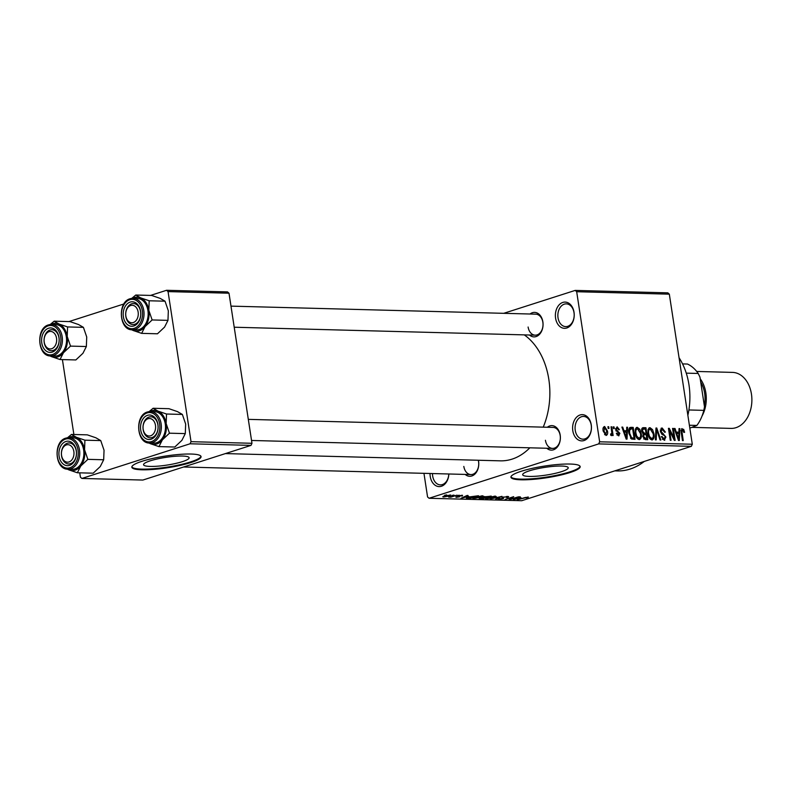 <?xml version="1.0" encoding="UTF-8"?>
<svg xmlns="http://www.w3.org/2000/svg" width="791" height="791" viewBox="0 0 791 791"><rect width="100%" height="100%" fill="white"/><g stroke="black" fill="none" stroke-linecap="round" stroke-linejoin="round"><path stroke-width="1.19" d="M448.853 473.987A13.131 9.423 91.5 0 1 440.162 486.544A13.131 9.423 91.5 0 1 430.225 476.429A13.131 9.423 91.5 0 1 430.027 473.493M432.499 473.562A11.381 8.167 -88.5 0 0 432.677 476.063A11.381 8.167 -88.5 0 0 440.36 484.873A11.381 8.167 -88.5 0 0 448.813 473.987M572.803 430.719A13.131 9.423 91.5 0 1 580.07 414.978A13.131 9.423 91.5 0 1 591.243 424.807A13.131 9.423 91.5 0 1 583.985 440.557A13.131 9.423 91.5 0 1 572.803 430.719M591.233 425.242A11.381 8.167 -88.5 0 0 583.54 416.422A11.381 8.167 -88.5 0 0 575.255 430.363A11.381 8.167 -88.5 0 0 582.937 439.173A11.381 8.167 -88.5 0 0 591.233 425.242M555.579 318.16A13.131 9.423 91.5 0 1 562.846 302.419A13.131 9.423 91.5 0 1 574.019 312.247A13.131 9.423 91.5 0 1 566.761 327.998A13.131 9.423 91.5 0 1 555.579 318.16M574.009 312.672A11.381 8.167 -88.5 0 0 566.316 303.863A11.381 8.167 -88.5 0 0 558.031 317.804A11.381 8.167 -88.5 0 0 565.713 326.614A11.381 8.167 -88.5 0 0 574.009 312.672M561.63 466.047A23.038 3.906 171.3 0 0 536.506 468.934A23.038 3.906 171.3 0 0 522.683 474.719A23.038 3.906 171.3 0 0 529.278 476.419A23.038 3.906 171.3 0 0 554.402 473.542A23.038 3.906 171.3 0 0 568.225 467.748A23.038 3.906 171.3 0 0 561.63 466.047M570.143 464.04A35.012 5.942 171.3 0 0 531.967 468.42A35.012 5.942 171.3 0 0 510.946 477.22A35.012 5.942 171.3 0 0 520.982 479.801A35.012 5.942 171.3 0 0 559.158 475.421A35.012 5.942 171.3 0 0 580.169 466.621A35.012 5.942 171.3 0 0 570.143 464.04M510.956 476.864A35.012 5.942 171.3 0 0 520.873 479.119A35.012 5.942 171.3 0 0 558.12 474.946A35.012 5.942 171.3 0 0 580.06 466.295M530.019 314.017A12.251 8.79 91.5 0 1 542.873 321.878A12.251 8.79 91.5 0 1 539.235 334.613A12.251 8.79 91.5 0 1 529.456 335.018M528.111 327.029A10.501 7.534 -88.5 0 0 535.21 335.166A10.501 7.534 -88.5 0 0 542.863 322.303A10.501 7.534 -88.5 0 0 535.764 314.165L230.982 306.127M547.342 427.259A12.251 8.79 91.5 0 1 560.196 435.119A12.251 8.79 91.5 0 1 556.567 447.854A12.251 8.79 91.5 0 1 546.789 448.26M545.434 440.271A10.501 7.534 -88.5 0 0 552.533 448.408A10.501 7.534 -88.5 0 0 560.186 435.544A10.501 7.534 -88.5 0 0 553.087 427.407L248.315 419.368M478.397 460.263A12.251 8.79 91.5 0 1 478.585 461.282A12.251 8.79 91.5 0 1 474.956 474.017A12.251 8.79 91.5 0 1 465.177 474.422M463.823 466.433A10.501 7.534 -88.5 0 0 470.922 474.57A10.501 7.534 -88.5 0 0 478.575 461.707A10.501 7.534 -88.5 0 0 478.268 460.253M644.309 461.41A73.523 52.76 91.5 0 1 617.207 470.932L614.815 470.863M524.285 334.88A66.523 47.737 91.5 0 1 548.825 379.364A66.523 47.737 91.5 0 1 543.229 427.15M529.832 447.815A66.523 47.737 91.5 0 1 500.367 460.837L225.425 453.589M182.523 456.051A23.038 3.906 171.3 0 0 157.399 458.928A23.038 3.906 171.3 0 0 143.566 464.722A23.038 3.906 171.3 0 0 150.171 466.423A23.038 3.906 171.3 0 0 175.286 463.536A23.038 3.906 171.3 0 0 189.118 457.752A23.038 3.906 171.3 0 0 182.523 456.051M191.026 454.034A35.012 5.942 171.3 0 0 152.851 458.414A35.012 5.942 171.3 0 0 131.84 467.214A35.012 5.942 171.3 0 0 141.866 469.795A35.012 5.942 171.3 0 0 180.041 465.424A35.012 5.942 171.3 0 0 201.062 456.625A35.012 5.942 171.3 0 0 191.026 454.034M131.84 466.858A35.012 5.942 171.3 0 0 141.757 469.112A35.012 5.942 171.3 0 0 179.013 464.94A35.012 5.942 171.3 0 0 200.944 456.288M451.968 495.463L453.975 495.087L451.968 495.463M453.055 496.194L457.069 495.166L450.821 497.173L448.606 497.045L453.055 496.194M457.287 495.601L459.294 495.225L457.287 495.601M458.602 495.878L462.498 495.275L462.379 495.967L459.531 495.848L459.581 496.827L456.051 497.351L456.041 496.728L458.681 496.847L458.325 495.967M462.498 495.275L462.379 495.967L462.27 495.275M461.489 495.987L461.509 495.304M459.581 496.165L459.581 496.827L459.472 496.145M455.962 496.768L456.051 497.351L456.041 496.728M458.681 496.847L458.82 495.809L458.958 496.699M468.756 496.372L461.034 498.261L467.155 495.433L467.975 495.463L466.077 496.303L468.756 496.372M473.7 497.717L473.839 498.637C472.276 498.399 472.761 497.905 475.282 497.144L482.678 495.809L483.548 496.303L481.363 497.262L472.82 498.37M486.445 498.053L486.584 498.973C485.021 498.735 485.506 498.241 488.017 497.48L495.423 496.145L496.293 496.639L494.108 497.598L485.565 498.706M527.765 496.995L528.368 497.223L526.757 497.905L525.867 497.915L526.717 497.321L525.234 497.509L517.284 499.744L528.348 497.074M423.956 473.334L427.565 496.956L429.058 498.271L598.678 443.899L599.647 441.793L576.679 291.721L575.186 290.406L667.831 292.848L669.324 294.163L576.679 291.721M429.058 498.271L521.704 500.713L691.324 446.342L598.678 443.899M521.061 497.747L513.339 499.645L519.469 496.817L520.28 496.837L518.382 497.677L521.061 497.747M510.917 498.983L518.58 496.797L509.977 499.556L509.147 499.526L512.776 497.232L505.103 499.428L513.705 496.669L510.838 498.459M507.585 496.461C509.088 496.57 508.969 496.896 507.249 497.46L506.369 497.48L506.517 496.788L503.471 497.213L503.462 498.597L498.903 499.299L497.905 499.072L499.131 498.409L500.021 498.399L499.882 498.973L502.72 498.567L503.353 498.281L501.801 497.885L502.68 497.203L508.662 496.708M506.369 497.48L506.467 496.491M503.432 496.985L503.333 497.707M500.021 498.399L499.882 498.973M503.343 498.241L502.572 497.232M490.212 499.032L502.008 496.353L495.71 499.17L500.673 496.669L490.212 499.032M482.826 497.213L491.211 496.076L482.599 498.824L479.198 498.577L482.728 497.361M466.552 497.954L468.905 496.995L478.466 495.739L469.854 498.488L466.374 498.201M450.039 494.948C451.206 495.117 450.85 495.482 448.962 496.046L443.553 497.025C442.387 496.857 442.733 496.501 444.572 495.947L450.801 495.136M443.454 496.353L443.553 497.025L442.802 496.827M444.651 495.265L446.658 494.899L444.651 495.265M503.699 313.325L575.186 290.406M608.19 428.435L607.933 426.725L608.704 426.754L608.971 428.455L608.19 428.435M610.682 434.269L611.848 433.082L611.038 426.814L611.809 426.833L613.144 435.515L612.363 435.495L612.155 434.111L611.463 435.623L610.652 435.139L610.692 433.903L611.403 434.051L610.682 434.289M613.509 428.574L613.252 426.873L614.024 426.893L614.291 428.593L613.509 428.574M617.237 428.06L616.397 429.375L616.713 430.166L619.877 433.379L618.513 435.811L616.327 433.28L617.079 433.152L618.295 434.566L619.126 433.537L615.655 429.572L617.099 426.814L619.422 429.661L618.671 429.79L617.237 428.06L615.596 428.514M619.017 435.742L618.513 435.811M617.02 434.981L618.671 434.526L617.069 435.04M626.61 430.769L626.739 427.229L627.55 427.249L627.016 439.124L626.195 439.104L621.894 427.1L622.705 427.12L623.931 430.7L626.61 430.769L623.565 431.748M636.191 427.694L637.279 427.348L639.79 429.276L641.185 433.399C641.867 436.78 641.194 438.857 639.148 439.598C636.903 438.758 635.588 436.691 635.222 433.379L635.331 429.118L636.696 427.427M639.711 439.519L639.148 439.598M648.936 428.03L650.024 427.684L652.535 429.612L653.93 433.735C654.612 437.116 653.93 439.193 651.893 439.934C649.648 439.094 648.333 437.028 647.967 433.715L648.076 429.454L649.441 427.763M652.456 439.855L651.893 439.934M681.615 428.781L683.711 429.414L684.611 432.301L683.859 432.44L682.544 429.928L681.842 430.808L683.236 440.607L682.455 440.587L681.219 432.479L681.951 428.593M682.544 429.928L681.061 431.065M599.647 441.793L692.293 444.245L669.324 294.163M678.915 432.153L679.044 428.603L679.855 428.623L679.321 440.498L678.51 440.478L674.199 428.475L675.02 428.495L676.236 432.084L678.915 432.153L675.87 433.132M674.001 437.987L672.538 428.435L673.319 428.455L675.148 440.389L674.318 440.369L669.582 430.709L671.045 440.28L670.264 440.261L668.444 428.327L669.275 428.346L674.001 437.987L673.26 438.224M662.334 429.404L661.078 431.402L665.913 437.047L664.203 440.261L661.325 436.632L662.077 436.494L663.965 438.867L665.132 436.988L664.697 435.762L661.919 434.279L660.307 431.402L662.186 428.01L665.379 432.104L664.628 432.242L662.334 429.404L660.267 429.968M661.523 428.089L660.989 428.396M664.806 440.182L664.203 440.261M662.453 439.351L664.43 438.797L662.512 439.42M655.383 439.875L655.986 428L656.748 428.02L660.871 440.014L660.07 439.994L656.629 429.404L656.194 439.895L655.383 439.875M641.719 431.115C641.392 428.87 641.995 427.723 643.538 427.664L645.94 427.733L647.77 439.667L645.357 439.608L642.767 436.553L643.221 434.071L641.719 431.115M642.747 427.763L642.193 428.099M628.914 433.29C628.192 429.889 628.865 427.901 630.931 427.338L633.196 427.397L635.025 439.331L631.594 439.025L628.914 433.29M630.15 427.437L629.557 427.773M603.177 431.016C602.653 428.524 603.138 427.011 604.64 426.487L607.488 431.046C607.992 433.498 607.508 434.971 606.015 435.485L603.177 431.016M68.936 321.581L123.92 303.962M150.547 295.419L166.565 290.287L227.521 291.899L229.004 293.204L168.058 291.602L166.565 290.287M79.743 472.84L80.405 477.141L81.888 478.446L142.845 480.058L251.004 445.382L190.058 443.781L191.026 441.675L168.058 291.602M191.026 441.675L251.973 443.286L229.004 293.204M81.888 478.446L190.058 443.781M73.879 434.496L62.41 359.598M251.973 443.286L251.004 445.382M692.293 444.245L691.324 446.342M681.051 430.264L683.711 429.414M679.034 428.89L679.855 428.623M674.298 428.732L675.02 428.495M675.573 432.291L676.236 432.084M678.678 436.998L678.866 433.537L676.71 433.488L678.668 439.252L678.678 436.998M678.124 439.42L678.668 439.252M676.068 433.686L676.71 433.488M672.577 428.692L673.319 428.455M668.84 430.947L669.582 430.709M668.484 428.603L669.275 428.346M660.347 431.639L661.078 431.402M665.162 437.285L665.913 437.047M661.345 436.731L662.077 436.494M655.976 428.267L656.748 428.02M655.907 429.632L656.629 429.404M651.665 429.899L652.535 429.612M653.188 433.972L653.93 433.735M650.133 439.035L652.12 438.481L650.192 439.094M648.739 436.721L649.49 436.484L651.675 438.54C653.237 437.937 653.722 436.325 653.148 433.695L650.242 429.078L648.007 429.721M648.017 434.012L648.749 433.775L649.49 436.484M650.242 429.078C648.709 429.661 648.215 431.224 648.749 433.775M641.728 429.088L645.94 427.733M646.781 438.254L646.237 434.684L643.983 434.743L643.518 436.375L645.426 438.214L646.781 438.254L644.022 439.134M642.776 436.612L643.518 436.375M644.082 434.704L644.784 434.655M646.02 433.29L645.387 429.108L642.954 429.197L642.49 431.125L644.487 433.25L646.02 433.29L643.103 434.229M642.856 433.775L644.487 433.25M641.758 431.352L642.49 431.125M643.123 429.118L643.736 429.068M638.92 429.562L639.79 429.276M640.443 433.636L641.185 433.399M637.388 438.698L639.375 438.145L637.447 438.758M635.994 436.385L636.745 436.148L638.93 438.204C640.492 437.601 640.987 435.989 640.403 433.359L637.497 428.742L635.262 429.384M635.272 433.676L636.004 433.438L636.745 436.148M637.497 428.742C635.964 429.325 635.47 430.887 636.004 433.438M628.993 428.742L633.196 427.397M631.258 438.807L634.036 437.917L632.642 428.771L628.845 429.355M630.872 438.461L634.036 437.917M630.476 437.947L632.662 437.878M628.964 433.567L629.695 433.33L631.525 437.611M628.716 430.69L629.557 430.423L629.695 433.33M631.238 428.732L629.557 430.423M626.729 427.506L627.55 427.249M621.983 427.348L622.705 427.12M623.268 430.917L623.931 430.7M626.373 435.614L626.561 432.163L624.406 432.104L626.363 437.868L626.373 435.614M625.819 438.036L626.363 437.868M623.763 432.311L624.406 432.104M615.655 429.612L616.397 429.375M615.853 430.442L616.713 430.166M619.135 433.616L619.877 433.379M616.357 433.379L617.079 433.152M613.292 427.13L614.024 426.893M611.077 427.071L611.809 426.833M610.672 434.585L612.155 434.111M607.972 426.982L608.704 426.754M606.746 431.283L607.488 431.046M604.561 434.655L606.074 434.21L604.591 434.684M603.207 431.184L603.948 430.957L605.847 434.239L606.717 431.026L604.808 427.723L603.088 428.238M604.808 427.723L603.948 430.957M516.572 498.854L519.796 498.063L517.64 498.014L514.585 499.358L516.572 498.854M509.898 499.052L509.977 499.556M498.785 498.538L498.903 499.299M487.582 498.646L493.347 497.579C495.225 497.015 495.581 496.639 494.415 496.461L488.769 497.509L487.157 498.142L487.582 498.646L487.098 497.786M494.375 496.175L495.166 496.669L495.087 496.145M480.088 498.063L480.196 498.765M482.836 498.488L485.407 497.668L481.136 497.994L482.836 498.488M481.106 497.766L481.482 498.449M482.975 497.124L483.054 497.628M486.406 497.341L489.421 496.372L484.695 496.778L486.406 497.341M484.665 496.54L484.873 497.302M474.847 498.31L480.602 497.242C482.48 496.679 482.836 496.303 481.67 496.125L476.024 497.173L474.412 497.806L474.847 498.31L474.363 497.45M481.63 495.838L482.421 496.333L482.342 495.809M470.091 498.152L476.676 496.036L469.666 497.015L467.778 498.033L470.091 498.152M467.6 497.45L467.778 498.033M464.258 497.47L467.491 496.689L465.326 496.629L462.28 497.984L464.258 497.47M444.473 496.738L449.12 495.235L444.473 496.738L443.939 496.165M687.863 415.334A59.523 42.704 -88.5 0 0 688.971 384.772A59.523 42.704 -88.5 0 0 679.054 357.74M71.487 434.437L87.317 434.852L95.869 437.779L100.744 440.597L84.914 440.182L76.361 437.265L71.487 434.437L67.492 437.769M68.313 437.7A17.046 12.231 91.5 0 1 76.361 437.265A17.046 12.231 91.5 0 1 84.548 449.723A17.046 12.231 -88.5 0 1 80.761 466.018A17.046 12.231 91.5 0 1 75.125 470.161A17.046 12.231 91.5 0 1 68.797 469.854L77.35 472.771L80.761 466.018L87.85 459.353L84.548 449.723L84.914 440.182M69.529 465.365A12.251 8.79 91.5 0 1 59.098 456.18A12.251 8.79 91.5 0 1 65.88 441.487A12.251 8.79 91.5 0 1 76.312 450.672A12.251 8.79 91.5 0 1 69.529 465.365M67.364 443.227A10.501 7.534 -88.5 0 0 61.411 454.548A10.501 7.534 -88.5 0 0 68.649 463.961A10.501 7.534 -88.5 0 0 70.488 463.694A10.501 7.534 -88.5 0 0 76.44 452.363A10.501 7.534 -88.5 0 0 69.203 442.96A10.501 7.534 -88.5 0 0 67.364 443.227M74.927 468.905A15.761 11.301 -88.5 0 0 83.846 451.918A15.761 11.301 -88.5 0 0 72.999 437.809L68.857 437.7A15.761 11.301 91.5 0 1 79.703 451.809A15.761 11.301 91.5 0 1 70.785 468.796A15.761 11.301 91.5 0 1 68.026 469.192L72.169 469.31A15.761 11.301 -88.5 0 0 74.927 468.905M100.744 440.597L104.046 450.237L103.68 459.769L100.269 466.532L93.18 473.186L77.35 472.771M103.68 459.769L87.85 459.353M67.265 469.142L68.797 469.854A17.046 12.231 91.5 0 1 67.482 469.162M61.431 453.194A8.75 6.279 -88.5 0 0 67.433 462.171A8.75 6.279 -88.5 0 0 73.978 453.658A8.75 6.279 -88.5 0 0 67.986 444.68A8.75 6.279 -88.5 0 0 61.431 453.194M76.46 453.737A10.501 7.534 91.5 0 1 68.649 463.961A10.501 7.534 91.5 0 1 61.391 453.184A10.501 7.534 91.5 0 1 69.203 442.96A10.501 7.534 91.5 0 1 76.46 453.737M143.695 431.303A8.75 6.279 -88.5 0 0 152.119 435.03A8.75 6.279 -88.5 0 0 154.947 423.225A8.75 6.279 -88.5 0 0 146.513 419.507A8.75 6.279 -88.5 0 0 143.695 431.303M157.29 422.443A10.501 7.534 91.5 0 1 150.26 437.799A10.501 7.534 91.5 0 1 143.794 432.153A10.501 7.534 91.5 0 1 150.814 416.798A10.501 7.534 91.5 0 1 157.29 422.443M56.003 336.145A8.75 6.279 -88.5 0 0 47.579 332.418A8.75 6.279 -88.5 0 0 44.751 344.223A8.75 6.279 -88.5 0 0 53.185 347.951A8.75 6.279 -88.5 0 0 56.003 336.145M44.85 345.064A10.501 7.534 91.5 0 1 51.87 329.718A10.501 7.534 91.5 0 1 58.346 335.364A10.501 7.534 91.5 0 1 51.316 350.72A10.501 7.534 91.5 0 1 44.85 345.064M138.267 314.254A8.75 6.279 -88.5 0 0 132.265 305.277A8.75 6.279 -88.5 0 0 125.72 313.79A8.75 6.279 -88.5 0 0 131.711 322.768A8.75 6.279 -88.5 0 0 138.267 314.254M125.68 313.78A10.501 7.534 91.5 0 1 133.491 303.556A10.501 7.534 91.5 0 1 140.739 314.334A10.501 7.534 91.5 0 1 132.937 324.557A10.501 7.534 91.5 0 1 125.68 313.78M682.554 363.909L687.478 364.038A36.762 26.38 -88.5 0 1 698.176 373.461L699.946 377.07L704.494 406.811L703.822 410.361L688.902 409.965M686.262 373.144L698.176 373.461M689.376 425.242L696.871 425.439L689.821 428.119M696.871 425.439A36.762 26.38 -88.5 0 0 703.822 410.361M692.155 427.367L731.042 428.396A28.011 20.101 -88.5 0 0 751.45 394.096A28.011 20.101 -88.5 0 0 732.525 372.393L696.693 371.454M702.042 416.026A28.011 20.101 -88.5 0 0 705.859 392.89A28.011 20.101 -88.5 0 0 700.203 378.77M149.924 411.538A17.046 12.231 91.5 0 1 151.654 410.796A17.046 12.231 91.5 0 1 157.982 411.102L153.098 408.275L149.113 411.607M147.492 415.324A12.251 8.79 91.5 0 1 157.923 424.51A12.251 8.79 91.5 0 1 151.15 439.203A12.251 8.79 91.5 0 1 140.719 430.027A12.251 8.79 91.5 0 1 147.492 415.324M152.109 437.532A10.501 7.534 -88.5 0 0 158.052 426.201A10.501 7.534 -88.5 0 0 150.814 416.798A10.501 7.534 -88.5 0 0 148.975 417.065A10.501 7.534 -88.5 0 0 143.023 428.386A10.501 7.534 -88.5 0 0 150.26 437.799A10.501 7.534 -88.5 0 0 152.109 437.532M149.637 443.029L153.78 443.148A15.761 11.301 -88.5 0 0 156.549 442.742A15.761 11.301 -88.5 0 0 165.457 425.756A15.761 11.301 -88.5 0 0 154.611 411.646L150.468 411.538A15.761 11.301 91.5 0 1 161.315 425.647A15.761 11.301 91.5 0 1 152.396 442.634A15.761 11.301 91.5 0 1 149.637 443.029C136.388 443.622 134.549 415.146 147.541 411.953L150.468 411.538A15.761 11.301 91.5 0 0 147.699 411.933M182.365 414.435L185.667 424.075L185.292 433.606L169.462 433.191L166.159 423.561L166.525 414.019L182.365 414.435L177.481 411.617L168.928 408.69L153.098 408.275M166.525 414.019L157.982 411.102A17.046 12.231 91.5 0 1 166.159 423.561A17.046 12.231 91.5 0 1 162.382 439.855L169.462 433.191M185.292 433.606L181.881 440.369L174.801 447.024L158.961 446.608L162.382 439.855A17.046 12.231 91.5 0 1 150.409 443.692L158.961 446.608M148.876 442.98L150.409 443.692A17.046 12.231 91.5 0 1 149.094 443M54.154 321.195L69.994 321.611L78.536 324.537L83.421 327.355L67.591 326.94L59.038 324.023L54.154 321.195L50.169 324.528M50.98 324.458A17.046 12.231 91.5 0 1 59.038 324.023A17.046 12.231 91.5 0 1 67.215 336.482A17.046 12.231 -88.5 0 1 63.438 352.776A17.046 12.231 91.5 0 1 57.792 356.919A17.046 12.231 91.5 0 1 51.474 356.612L60.027 359.529L63.438 352.776L70.518 346.112L67.215 336.482L67.591 326.94M52.206 352.124A12.251 8.79 91.5 0 1 41.775 342.938A12.251 8.79 91.5 0 1 48.548 328.245A12.251 8.79 91.5 0 1 58.979 337.431A12.251 8.79 91.5 0 1 52.206 352.124M50.031 329.985A10.501 7.534 -88.5 0 0 44.088 341.307A10.501 7.534 -88.5 0 0 51.316 350.72A10.501 7.534 -88.5 0 0 53.165 350.453A10.501 7.534 -88.5 0 0 59.107 339.121A10.501 7.534 -88.5 0 0 51.87 329.718A10.501 7.534 -88.5 0 0 50.031 329.985M57.605 355.663A15.761 11.301 -88.5 0 0 66.523 338.677A15.761 11.301 -88.5 0 0 55.667 324.567L51.524 324.448A15.761 11.301 91.5 0 1 62.38 338.568A15.761 11.301 91.5 0 1 53.462 355.555A15.761 11.301 91.5 0 1 50.693 355.95L54.836 356.059A15.761 11.301 -88.5 0 0 57.605 355.663M83.421 327.355L86.723 336.996L86.357 346.527L82.936 353.29L75.857 359.945L60.027 359.529M86.357 346.527L70.518 346.112M49.932 355.901L51.474 356.612A17.046 12.231 91.5 0 1 50.149 355.92M132.591 298.296A17.046 12.231 91.5 0 1 134.332 297.554A17.046 12.231 91.5 0 1 140.65 297.861L135.765 295.033L131.781 298.365M130.169 302.083A12.251 8.79 91.5 0 1 140.59 311.268A12.251 8.79 91.5 0 1 133.817 325.961A12.251 8.79 91.5 0 1 123.386 316.776A12.251 8.79 91.5 0 1 130.169 302.083M134.777 324.29A10.501 7.534 -88.5 0 0 140.719 312.959A10.501 7.534 -88.5 0 0 133.491 303.556A10.501 7.534 -88.5 0 0 131.642 303.823A10.501 7.534 -88.5 0 0 125.7 315.144A10.501 7.534 -88.5 0 0 132.937 324.557A10.501 7.534 -88.5 0 0 134.777 324.29M132.305 329.788L136.447 329.906A15.761 11.301 -88.5 0 0 139.216 329.501A15.761 11.301 -88.5 0 0 148.135 312.514A15.761 11.301 -88.5 0 0 137.278 298.405L133.135 298.296A15.761 11.301 91.5 0 1 143.992 312.405A15.761 11.301 91.5 0 1 135.073 329.392A15.761 11.301 91.5 0 1 132.305 329.788C119.055 330.381 117.226 301.905 130.208 298.711L133.135 298.296A15.761 11.301 91.5 0 0 130.377 298.691M165.032 301.193L168.335 310.833L167.969 320.365L152.129 319.95L148.827 310.319L149.202 300.778L165.032 301.193L160.158 298.375L151.605 295.448L135.765 295.033M149.202 300.778L140.65 297.861A17.046 12.231 91.5 0 1 148.827 310.319A17.046 12.231 91.5 0 1 145.05 326.614L152.129 319.95M167.969 320.365L164.558 327.128L157.468 333.782L141.638 333.367L145.05 326.614A17.046 12.231 91.5 0 1 133.086 330.45L141.638 333.367M131.543 329.738L133.086 330.45A17.046 12.231 91.5 0 1 131.771 329.758M681.239 432.647L681.98 432.41M677.254 436.978L677.857 436.78M661.81 434.21L663.352 433.715M655.808 431.52L656.579 431.273M643.686 438.778L645.426 438.214M624.939 435.594L625.543 435.406M616.159 431.115L617.553 430.67M483.815 496.788L483.944 497.628M467.54 497.47L467.679 498.439M66.088 438.095A15.761 11.301 91.5 0 1 68.857 437.7L65.92 438.115C52.938 441.309 54.767 469.785 68.026 469.192M69.895 467.748A14.703 10.55 -88.5 0 0 78.032 450.119A14.703 10.55 -88.5 0 0 65.515 439.104A14.703 10.55 -88.5 0 0 57.377 456.733A14.703 10.55 -88.5 0 0 69.895 467.748M700.717 382.102A26.261 18.846 91.5 0 1 704.633 393.285A26.261 18.846 91.5 0 1 704.346 405.813M147.126 412.942A14.703 10.55 -88.5 0 0 138.998 430.571A14.703 10.55 -88.5 0 0 151.516 441.586A14.703 10.55 -88.5 0 0 159.644 423.956A14.703 10.55 -88.5 0 0 147.126 412.942M48.765 324.854A15.761 11.301 91.5 0 1 51.524 324.448L48.597 324.874C35.615 328.067 37.444 356.543 50.693 355.95M52.572 354.506A14.703 10.55 -88.5 0 0 60.699 336.877A14.703 10.55 -88.5 0 0 48.182 325.862A14.703 10.55 -88.5 0 0 40.054 343.492A14.703 10.55 -88.5 0 0 52.572 354.506M129.803 299.7A14.703 10.55 -88.5 0 0 121.666 317.329A14.703 10.55 -88.5 0 0 134.183 328.344A14.703 10.55 -88.5 0 0 142.321 310.715A14.703 10.55 -88.5 0 0 129.803 299.7M682.336 429.958L681.051 430.373M507.288 496.975L507.209 496.461M486.841 498.439L486.762 497.925M474.096 498.103L474.017 497.588M470.922 474.57L183.601 466.987M251.538 440.468L552.533 448.408M535.21 335.166L234.215 327.227"/></g></svg>
